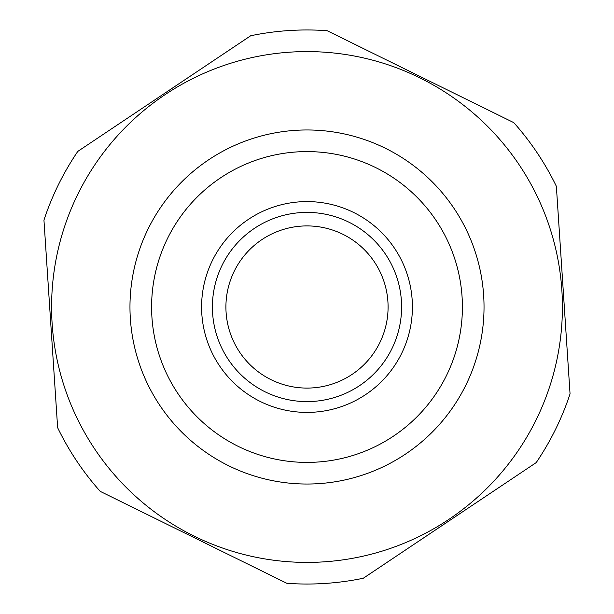 <?xml version="1.0" encoding="UTF-8"?>
<svg xmlns="http://www.w3.org/2000/svg" width="614" height="614" viewBox="0 0 614 614"><rect width="100%" height="100%" fill="white"/><g stroke="black" fill="none" stroke-linecap="round" stroke-linejoin="round"><path stroke-width="0.92" d="M388.086 307A81.086 81.086 0 0 1 307 388.086A81.086 81.086 0 0 1 225.914 307A81.086 81.086 0 0 1 307 225.914A81.086 81.086 0 0 1 388.086 307M254.411 228.37A94.594 94.594 0 0 1 385.63 254.411A94.594 94.594 0 0 1 359.589 385.63A94.594 94.594 0 0 1 228.37 359.589A94.594 94.594 0 0 1 254.411 228.37M248.401 219.382A105.408 105.408 0 0 1 394.618 248.401A105.408 105.408 0 0 1 365.599 394.618A105.408 105.408 0 0 1 219.382 365.599A105.408 105.408 0 0 1 248.401 219.382M393.397 436.178A155.411 155.411 0 0 1 177.822 393.397A155.411 155.411 0 0 1 220.603 177.822A155.411 155.411 0 0 1 436.178 220.603A155.411 155.411 0 0 1 393.397 436.178M208.583 159.847A177.032 177.032 0 0 0 159.847 405.417A177.032 177.032 0 0 0 405.417 454.153A177.032 177.032 0 0 0 454.153 208.583A177.032 177.032 0 0 0 208.583 159.847M519.306 165.012A255.409 255.409 0 0 1 448.987 519.306A255.409 255.409 0 0 1 94.694 448.987A255.409 255.409 0 0 1 165.012 94.694A255.409 255.409 0 0 1 519.306 165.012M100.22 491.369A277.037 277.037 0 0 1 57.639 427.697L43.947 220.111A277.037 277.037 0 0 1 77.794 151.397L250.727 35.742A277.037 277.037 0 0 1 327.147 30.7L513.78 122.631A277.037 277.037 0 0 1 556.361 186.303L570.053 393.889A277.037 277.037 0 0 1 536.206 462.603L363.273 578.258A277.037 277.037 0 0 1 286.853 583.3L100.22 491.369M307 388.086A81.086 81.086 0 0 1 225.914 307"/></g></svg>

